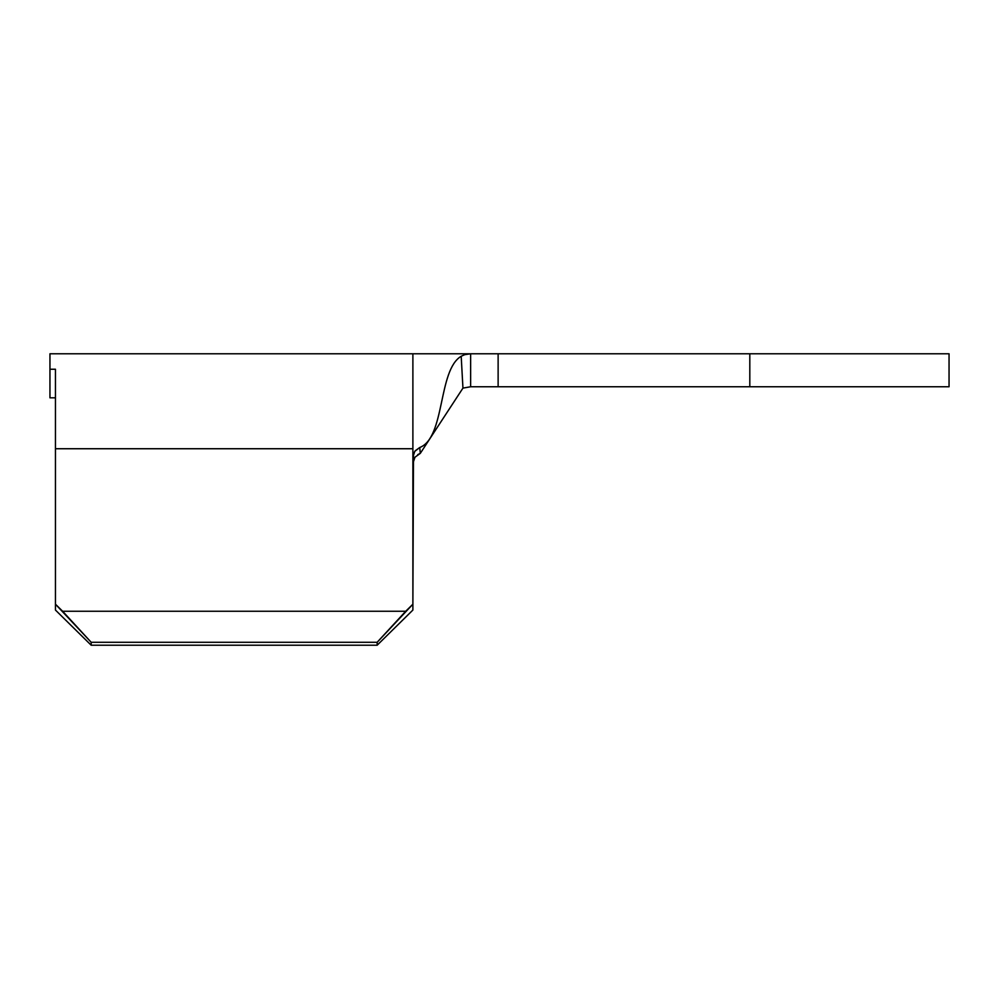 <?xml version="1.0" encoding="UTF-8"?>
<svg xmlns="http://www.w3.org/2000/svg" width="999" height="999" viewBox="0 0 999 999"><rect width="100%" height="100%" fill="white"/><g stroke="black" fill="none" stroke-linecap="round" stroke-linejoin="round"><path stroke-width="1.5" d="M55.444 369.243L55.444 610.052L91.196 645.229L377.147 645.229L412.887 610.052L377.147 645.229L91.196 645.229L91.196 642.295L377.147 642.295L377.147 645.229L412.887 610.052L412.887 604.195L412.887 610.052L377.147 645.229L377.147 642.295L91.196 642.295L55.444 604.195L55.444 448.738L412.887 448.738L412.887 353.771L412.887 604.195L405.719 611.251L62.625 611.251L405.719 611.251L377.147 642.295L412.887 604.195L413.486 453.833L415.184 450.811L419.742 447.515L420.292 453.371L414.985 457.217L412.887 463.411L414.985 457.217L420.292 453.371L462.949 388.112L420.292 453.371L417.757 454.632L420.292 453.371L419.742 447.515C445.392 437.574 437.799 370.105 461.188 356.256C437.799 370.105 445.392 437.574 419.742 447.515L414.772 451.361L412.887 457.242L412.887 448.738L55.444 448.738L55.444 369.243L49.95 369.243L55.444 369.243M49.95 397.814L55.444 397.814L49.95 397.814L49.95 353.771L49.95 397.814M62.625 611.251L91.196 642.295L91.196 645.229L55.444 610.052L55.444 604.195L62.625 611.251M470.492 386.763L498.126 386.763L498.126 353.771L470.629 353.771L470.629 386.763L749.812 386.763L498.126 386.763L498.126 353.771L749.812 353.771L749.812 386.763L949.05 386.763L949.05 353.771L470.629 353.771L470.629 386.763L462.949 388.112L461.188 356.256L464.66 354.695L470.629 353.771L464.66 354.695L461.188 356.256L464.66 354.695M467.694 353.983L467.045 354.096M949.05 353.771L949.05 386.763L749.812 386.763L749.812 353.771L949.05 353.771M470.629 386.763L462.949 388.112L461.188 356.256M49.95 353.771L469.892 353.783"/></g></svg>
